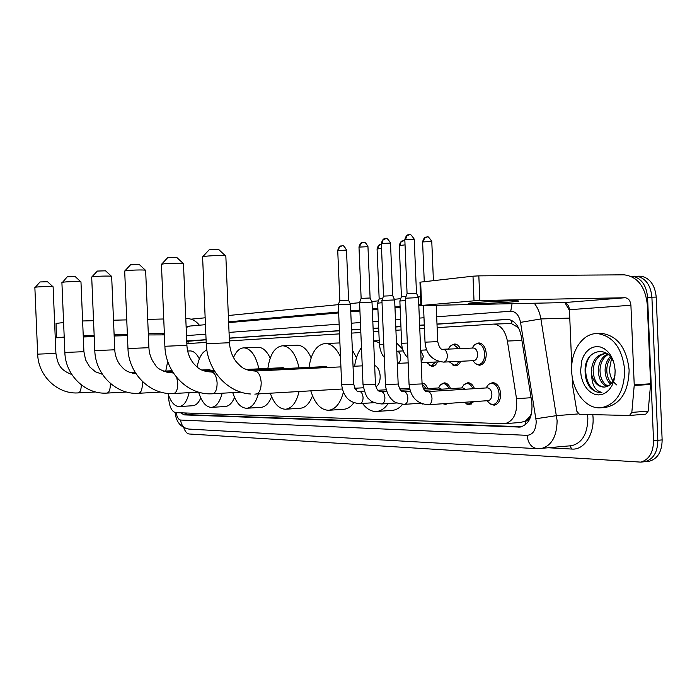 <?xml version="1.0" encoding="UTF-8"?>
<svg xmlns="http://www.w3.org/2000/svg" width="697" height="697" viewBox="0 0 697 697"><rect width="100%" height="100%" fill="white"/><g stroke="black" fill="none" stroke-linecap="round" stroke-linejoin="round"><path stroke-width="1.05" d="M451.386 345.337L454.74 343.996C456.997 344.135 458.861 345.668 460.308 348.57M475.31 344.335L478.926 342.88C483.143 343.604 485.582 347.254 486.262 353.832C486.088 360.741 483.814 364.557 479.449 365.28L476.225 364.13M422.051 383.01C424.482 383.245 426.381 385.11 427.758 388.604M441.245 384.221L444.277 382.862C446.951 382.949 449.051 384.866 450.558 388.63M464.62 384.178L467.879 382.714C470.702 382.792 472.906 384.779 474.491 388.665M489.155 384.134L492.657 382.557C497.222 383.115 499.888 386.905 500.664 393.927C500.542 400.557 498.372 404.321 494.156 405.218L490.575 404.103M168.63 395.469L168.639 397.97C169.38 406.734 171.732 411.631 175.688 412.65L504.828 423.706C513.75 421.188 517.644 412.859 516.529 398.71L507.399 341.042C505.29 330.787 500.821 325.124 493.981 324.07L437.141 327.634M529.554 416.937L525.329 421.171C527.368 421.093 528.77 419.681 529.554 416.937L531.619 413.304M518.49 327.677L511.65 323.713L508.401 323.626M520.903 422.408L525.076 421.162M424.447 328.453L419.786 328.749M401.08 329.942L395.922 330.273M378.837 331.363L373.243 331.72M360.837 332.513L351.654 333.105M339.535 333.872L229.409 340.911M206.19 342.401L186.84 343.638M437.376 361.926C436.139 364.801 434.431 366.291 432.245 366.395L429.448 365.402M460.665 361.281C459.358 364.217 457.563 365.742 455.28 365.855L452.275 364.784M422.852 404.103L420.317 403.275M448.206 403.38L445.627 404.452L442.943 403.746M473.777 401.629L469.299 404.826L465.979 403.79M180.732 412.824L184.086 414.889L520.067 427.095C529.014 424.543 532.926 416.248 531.794 402.23L521.234 336.181C519.134 326.03 514.656 320.42 507.808 319.339L436.993 324.053M521.783 426.738L187.545 414.663L184.478 412.946M630.837 276.195L632.937 276.317C641.519 278.443 646.398 285.43 647.574 297.27L653.533 440.731C653.35 452.501 649.107 459.628 640.813 462.12L189.14 433.987C186.97 433.708 185.184 431.609 183.781 427.688M191.013 319.174L205.162 317.797M228.337 315.523L339.247 304.554L350.452 304.223M350.164 303.613L359.591 302.69L363.024 384.683L375.439 384.178M371.719 301.505L378.471 300.843M394.363 299.292L400.705 298.673M418.174 296.966L420.57 296.73M633.233 276.317L637.25 276.282C645.84 278.399 650.728 285.369 651.904 297.192L657.846 440.312C657.663 452.057 653.42 459.175 645.108 461.658L642.991 461.884M424.299 324.907L419.638 325.229M400.932 326.492L395.783 326.841M378.698 327.999L373.104 328.374M360.697 329.211L351.523 329.838M339.395 330.657L229.287 338.106M206.077 339.674L186.726 340.981M186.744 341.382L206.085 339.796M229.296 338.228L339.404 330.796M351.523 329.977L360.706 329.359M373.113 328.522L378.698 328.139M395.783 326.989L400.941 326.64M419.638 325.377L424.307 325.063M437.002 324.21L508.348 319.392M634.296 276.212L637.25 276.282C645.84 278.399 650.728 285.369 651.904 297.192L657.846 440.312C657.663 452.057 653.42 459.175 645.108 461.658L640.813 462.12M638.583 276.178L641.545 276.247C650.144 278.364 655.032 285.317 656.217 297.105L662.141 439.903C661.958 451.621 657.707 458.722 649.386 461.205L647.26 461.431M94.182 335.788L84.259 336.477L94.208 336.363M199.394 325.211C195.805 320.716 191.318 318.459 185.942 318.442L185.777 318.451M56.466 337.757L56.03 323.417L56.466 337.766L64.229 337.548M63.593 322.554L56.03 323.417M163.743 318.982L147.703 319.374M126.758 319.888L113.506 320.211M93.546 320.698L82.621 320.968M64.202 337.069L56.631 337.74M114.142 335.405L115.136 335.24L114.134 335.187M83.291 336.965L94.217 336.625M114.169 336.006L127.42 335.597M148.356 334.943L164.414 334.891M83.239 335.754L94.165 335.414M114.116 334.813L127.368 334.403M148.313 333.767L164.344 333.279M53.111 286.868L53.024 286.772C52.214 286.293 38.196 286.65 35.425 287.225L40.017 281.954L47.535 281.736M189.114 392.655C187.031 401.402 183.738 406.046 179.216 406.578C174.555 406.412 170.791 402.021 167.933 393.422M200.771 397.987C198.584 402.91 195.874 405.497 192.651 405.741L179.216 406.578M165.764 371.031L167.716 361.351M189.741 350.948L190.298 350.922C193.67 351.061 196.685 353.719 199.351 358.894M34.859 287.399L37.673 354.146L55.917 353.414L53.111 286.815M80.974 281.919L80.861 281.806C79.867 281.283 65.579 281.658 62.564 282.276L67.287 276.77L75.145 276.535M222.143 393.221C219.825 402.108 216.253 406.83 211.409 407.379C205.964 407.144 201.703 402.073 198.61 392.15M234.54 397.429C232.11 403.171 229.008 406.194 225.262 406.499L211.409 407.379M210.982 370.299L209.231 369.654M197.155 367.084C198.854 357.639 202.095 351.959 206.87 350.033M61.902 282.485L64.856 352.455L83.91 351.689L80.965 281.858M111.668 276.474L111.529 276.326C110.309 275.768 95.759 276.151 92.474 276.831L91.699 277.075L97.336 271.063L105.561 270.819M258.352 393.918C255.773 402.91 251.896 407.684 246.703 408.259C240.779 408.059 236.126 402.849 232.746 392.62M271.612 396.715C268.911 403.406 265.374 406.943 260.992 407.336L246.703 408.259M246.329 369.445L244.508 368.722M233.486 357.552C236.213 351.192 239.751 347.96 244.098 347.838C250.946 348.666 255.877 355.67 258.892 368.852M257.611 347.324L258.404 347.298C262.969 347.533 266.907 351.14 270.209 358.101M91.699 277.075L94.801 350.6L114.752 349.798M124.719 271.046L130.609 264.747L139.243 264.485M145.647 270.445L145.464 270.253C143.983 269.661 129.189 270.061 125.599 270.793L124.685 271.081L127.969 348.535L148.897 347.698M299.057 391.54C296.382 402.535 291.886 408.433 285.57 409.226C279.122 409.069 274.026 403.737 270.288 393.221M312.5 395.8C309.52 403.607 305.46 407.754 300.32 408.25L285.57 409.226M285.247 368.513L282.973 367.702M267.883 368.425C269.974 354.163 274.958 346.609 282.834 345.764C290.37 346.662 295.781 354.024 299.065 367.85M296.617 345.242L297.593 345.207C302.942 345.529 307.455 349.728 311.123 357.822M161.46 264.355L167.646 257.716L176.742 257.428M183.477 263.727L183.233 263.475C181.429 262.847 166.417 263.274 162.506 264.067L161.399 264.424M343.342 392.376C340.302 403.493 335.388 409.461 328.592 410.289C320.725 410.036 314.791 403.554 310.792 390.851M353.849 402.735C350.922 406.804 347.576 408.973 343.821 409.261L328.592 410.289M328.331 367.493L325.708 366.578M308.998 367.38C311.359 352.299 316.917 344.327 325.691 343.464C331.563 343.839 336.503 348.334 340.502 356.96M339.727 342.941L325.691 343.464M352.368 350.112L356.489 357.674M202.618 256.871L209.126 249.84L218.736 249.535M225.845 256.208L225.523 255.877C223.31 255.215 208.142 255.668 203.855 256.531L202.522 256.975M375.866 386.791C378.767 385.136 380.205 381.581 380.187 376.127C379.708 370.429 377.861 366.883 374.655 365.481M388.159 403.537C384.814 408.459 380.91 411.108 376.467 411.474C371.327 411.692 366.683 409.008 362.527 403.441M356.394 390.381L355.818 388.212M409.522 388.299L399.581 388.97M402.622 404.347C399.512 408.067 396.035 410.08 392.193 410.376L376.467 411.474M354.625 366.221C355.67 358.598 357.953 352.386 361.473 347.603M379.22 340.702L373.627 340.911L379.307 342.61M396.445 342.819L402.622 349.092M421.075 403.45L420.396 403.267M338.306 304.676L339.805 300.573L348.587 300.189M405.454 298.211L409.061 384.439L422.086 383.925L426.242 388.699M445.758 403.554L443.231 403.72M359.556 302.672L372.006 302.123M359.582 302.594L361.116 298.394L370.107 298.002M423.436 388.865L439.11 387.915L441.541 389.187M438.43 387.959L440.46 384.814L443.231 383.603C445.653 383.664 447.587 385.371 449.016 388.726M472 401.751L468.149 404.208L463.993 402.3M381.904 300.494L394.659 299.928M381.939 300.407L383.498 296.103L392.707 295.694M424.438 390.242L462.651 387.889L465.248 389.24M461.771 387.941L463.914 384.718L466.824 383.472C469.377 383.533 471.407 385.293 472.906 388.76M427.261 391.618L487.369 387.863C489.939 388.168 491.446 390.303 491.882 394.275C491.812 398.022 490.592 400.148 488.214 400.644L428.402 404.739M486.288 387.933C487.517 385.049 489.285 383.516 491.585 383.333C495.863 383.855 498.372 387.41 499.096 393.997C498.974 400.217 496.944 403.746 492.997 404.591L489.834 403.676L487.194 400.714M405.41 298.203L418.479 297.619M405.445 298.107L407.048 293.698L416.484 293.271M435.782 362.004L431.147 365.786L426.486 362.449M377.652 303.09L379.142 298.987L382.575 298.647M426.128 349.964L426.616 349.964M383.768 344.205L379.377 344.423L377.652 303.169L382.034 302.725M425.614 349.981L426.259 348.805M459.027 361.36L456.892 364.2L454.165 365.228L449.295 361.83M399.869 300.973L401.394 296.774L406.081 296.356M449.06 349.014L449.6 349.023M399.834 301.052L405.549 300.529M448.467 349.04C449.713 346.209 451.447 344.771 453.66 344.719L458.696 348.639M473.132 348.03L473.455 348.012C475.833 348.413 477.21 350.469 477.593 354.189C477.497 358.101 476.217 360.253 473.751 360.645L443.815 362.1M472.366 348.064C473.672 345.146 475.502 343.673 477.828 343.621C481.784 344.301 484.075 347.725 484.703 353.893C484.546 360.384 482.42 363.965 478.316 364.636L475.363 363.607L472.941 360.689M473.829 302.664C468.82 303.108 467.182 303.413 468.924 303.587C472.871 304.031 500.341 302.951 512.696 301.879C518.185 301.4 519.953 301.078 517.993 300.895C513.872 300.468 485.609 301.592 473.829 302.664M634.209 385.511L634.226 384.849L650.606 383.777L650.589 384.439L634.209 385.511L631.831 412.415L629.478 415.482L579.468 414.349L576.846 411.3L572.629 385.702L572.211 376.659M650.606 383.777L647.33 304.868C645.309 286.606 637.572 276.596 624.111 274.827L478.83 275.864L479.858 300.529L625.07 297.741C628.441 298.142 630.393 300.642 630.916 305.251L634.226 384.849M650.589 384.439L648.175 411.108L645.814 414.149L629.635 415.456M420.936 305.53L419.969 282.302L420.648 282.111L421.624 305.452L420.944 305.591L563.716 302.62C567.018 302.986 568.926 305.347 569.432 309.712L571.758 365.637M479.858 300.529L474.021 300.816L472.993 276.186L420.648 282.111M472.993 276.186L478.83 275.864M474.021 300.816L421.624 305.452M624.721 370.29C624.103 392.054 616.244 404.548 601.136 407.762C586.29 409.488 572.193 391.444 571.688 371.152C570.521 351 582.919 332.6 597.799 333.619C613.282 336.172 622.255 348.395 624.721 370.29M599.098 333.567L602.173 333.454C617.681 335.998 626.664 348.195 629.13 370.037C628.511 391.758 620.635 404.216 605.51 407.423L604.979 407.466M580.566 371.004L581.795 360.628L583.607 356.045L586.125 352.168L589.235 349.197L592.772 347.289L596.571 346.54L600.457 347.001L604.212 348.666L607.662 351.454L610.616 355.235L612.924 359.826L614.449 364.984L615.129 370.447L614.911 375.918L613.804 381.12L611.888 385.772L609.248 389.649L606.042 392.55L602.417 394.336L598.584 394.92L594.724 394.293L591.03 392.507L587.684 389.64L584.853 385.85L582.657 381.329L581.202 376.302L580.566 371.004M614.789 366.857C610.938 343.543 584.269 348.57 585.088 370.839C585.062 377.495 586.778 383.089 590.246 387.637C593.435 391.026 596.998 392.638 600.927 392.463L601.894 392.359C595.282 391.034 591.884 385.188 591.718 374.812C593.94 382.758 598.087 386.87 604.177 387.131L604.386 387.114C597.486 386.347 593.731 380.815 593.147 370.499C593.888 361.029 597.852 355.392 605.048 353.597M607.793 354.059L604.7 353.597C596.737 354.66 592.311 360.332 591.431 370.604L591.718 374.812M608.246 354.451C603.175 357.544 600.422 362.771 599.995 370.116C600.23 378.21 602.914 383.533 608.045 386.094M607.645 354.015C601.929 356.812 598.81 362.205 598.287 370.212C598.592 378.846 601.537 384.274 607.131 386.486M610.99 357.535C608.307 361.002 606.904 365.071 606.782 369.732C606.782 375.361 608.333 379.874 611.443 383.289M610.25 356.55C606.982 360.088 605.266 364.514 605.092 369.828C605.144 376.119 606.982 380.919 610.616 384.204M616.854 385.005C612.375 381.738 609.901 376.572 609.431 369.523L611.548 358.363M615.042 373.888C614.066 380.762 611.243 385.023 606.556 386.661L604.177 387.131M589.2 357.282C580.679 371.074 589.096 393.814 600.997 392.455L601.049 392.455M186.482 413.016L186.848 414.558M188.251 340.999L187.946 343.569M511.842 320.507L511.65 323.713M525.329 421.171L525.677 424.551M521.914 340.467L507.399 341.042M531.07 397.717L516.529 398.71M187.545 414.663L184.086 414.889M176.158 412.668C176.994 417.189 178.484 419.646 180.619 420.047L527.124 435.337C532.944 434.736 535.976 430.049 536.22 421.276L520.537 322.371C518.977 315.114 515.71 311.393 510.735 311.219L436.688 316.795M175.147 412.58C176.149 421.973 180.697 427.47 188.774 429.064C183.982 428.428 181.264 425.423 180.619 420.047M534.25 303.239C537.605 307.386 539.818 312.622 540.889 318.938L557.112 420.683C556.851 436.488 551.58 445.775 541.29 448.546L540.175 448.668M578.292 413.922L556.598 415.621L535.967 418.749M570.373 445.801L571.793 445.671C582.213 442.909 587.571 433.752 587.85 418.191L587.527 414.532M592.772 414.654C595.255 433.125 584.539 450.288 571.88 449.06L549.114 447.805M228.607 321.831L338.62 312.003M350.73 310.923L359.905 310.095M372.294 308.989L377.879 308.492M394.946 306.968L400.095 306.506M418.784 304.833L420.901 304.65M653.533 440.731L662.141 439.903M647.574 297.27L656.217 297.105M520.537 322.371L540.889 318.938L569.78 318.093M569.458 310.47L565.006 302.794M424.003 317.754L419.341 318.102M400.644 319.505L395.487 319.897M378.41 321.178L372.817 321.605M360.419 322.537L351.244 323.225M339.125 324.14L229.052 332.417M205.85 334.168L186.5 335.623M571.88 449.06L569.806 445.853M510.735 311.219L512.068 303.709M186.16 327.451L190.333 326.013M570.425 445.792L537.561 448.702C531.471 447.805 527.995 443.353 527.124 435.337M188.007 341.016L186.726 341.06M507.303 319.322L506.588 319.339M520.912 426.956L518.69 427.148M164.387 334.36L162.619 334.499M78.238 392.908L78.273 392.908C80.146 392.455 81.157 389.797 81.305 384.91M106.981 393.091L107.024 393.091C109.246 392.489 110.353 389.379 110.344 383.751L110.326 383.385M138.607 393.3L138.659 393.291C141.116 392.664 142.336 389.388 142.345 383.489L142.136 381.207M173.579 393.526L173.649 393.517C176.358 392.847 177.726 389.405 177.744 383.193L176.759 377.556M173.414 373.043L172.717 372.939M212.454 393.779L211.383 393.822C187.31 394.938 165.503 372.224 164.893 346.261L186.909 345.355M240.892 392.15L212.541 393.77C215.565 393.056 217.089 389.423 217.124 382.871C216.532 376.293 214.693 372.686 211.6 372.041L211.357 372.059M250.667 394.014C226.943 392.672 206.957 369.506 206.251 343.699L229.479 342.741M255.921 394.058L256.034 394.058C259.423 393.282 261.14 389.431 261.192 382.505C260.556 375.544 258.5 371.719 255.032 371.039L254.963 371.039M339.831 300.52L337.731 250.511L346.496 250.118M341.931 245.823L339.352 247.113L338.402 250.24M338.315 304.746L341.669 384.788L353.797 384.291M359.138 391.4L359.277 391.392C361.421 391.697 362.684 393.744 363.067 397.534C363.032 401.071 362.039 403.093 360.088 403.598L359.948 403.607M361.133 298.333L358.99 247.104L367.964 246.686M363.285 242.286L360.671 243.61L359.704 246.808M380.789 391.461L380.937 391.453C383.184 391.766 384.509 393.857 384.91 397.743C384.866 401.367 383.82 403.441 381.773 403.955L381.651 403.964M383.524 296.042L381.329 243.523L390.512 243.079M385.72 238.574L383.071 239.916L382.095 243.201M403.476 391.531L403.685 391.514C406.055 391.827 407.44 393.979 407.858 397.961C407.815 401.681 406.708 403.807 404.556 404.338L404.434 404.338M381.939 300.494L385.458 384.561L398.17 384.056M407.074 293.62L404.826 239.759L414.236 239.289M409.331 234.662L406.639 236.039L405.645 239.411M418.479 297.514L422.086 383.995C423.262 389.388 425.004 391.932 427.296 391.609L427.609 391.575C430.101 391.897 431.565 394.101 432.001 398.196C431.948 402.012 430.79 404.19 428.516 404.73L428.463 404.739C417.076 403.946 410.611 397.203 409.061 384.509M379.168 298.935L377.077 249.003L381.529 248.393M381.268 244.307L378.75 245.579L377.809 248.716M396.802 351.21L396.976 351.192C399.102 351.567 400.348 353.562 400.697 357.169C400.662 360.715 399.616 362.788 397.586 363.381L397.307 363.398M401.42 296.713L399.276 245.562L405.044 244.874M403.563 240.735L401.019 242.033L400.061 245.248M407.954 357.988C404.025 353.945 401.925 349.066 401.638 343.325L407.327 343.046M420.692 350.582L423.445 356.385L421.188 362.37M424.264 281.701L422.6 241.946L431.774 241.484M426.991 236.989L424.412 238.313L423.445 241.606M442.595 349.371L443.266 349.293C445.601 349.694 446.96 351.785 447.343 355.566C447.282 359.286 446.132 361.464 443.893 362.091L443.405 362.109M443.571 362.109C432.227 360.663 426.05 354.015 425.022 342.175L437.725 341.635L436.209 305.303M625.07 297.741L563.716 302.62M630.916 305.251L569.432 309.712M631.831 412.415L648.175 411.108M510.457 323.565L493.981 324.07M521.33 422.382L504.828 423.706M632.937 276.317L641.545 276.247M421.441 305.608L418.827 305.835M400.139 307.482L394.99 307.943M377.922 309.451L372.337 309.938M359.94 311.036L350.765 311.847M338.655 312.918L228.633 322.633M205.449 324.68L189.671 326.074L186.143 327.059M188.774 429.064L537.23 448.685M649.386 461.205L645.108 461.658M95.672 391.967L77.306 392.942C56.927 393.91 38.152 375.474 37.673 354.154M47.492 281.693L53.024 286.772M187.65 351.027L190.298 350.922M71.826 374.542C58.844 369.663 57.677 362.928 55.917 353.405M171.993 370.743L163.455 371.135M135.209 372.451L130.426 372.677M102.18 373.993L101.126 374.036M126.523 392.028L106.014 393.134C84.834 394.136 65.361 374.794 64.856 352.464M75.093 276.491L80.861 281.806M102.372 374.272L95.437 371.789L89.66 366.875L85.592 359.879L83.91 351.68M209.379 369.645L201.694 370.002M172.368 371.379L164.884 371.728M135.61 373.104L132.395 373.252M160.624 392.08L137.614 393.335C115.554 394.38 95.341 374.036 94.801 350.608M105.5 270.758L111.529 276.326M136.037 373.758C124.955 371.91 123.735 368.8 120.006 364.862C116.826 360.523 115.075 355.496 114.752 349.781L111.659 276.387M244.098 347.838L258.404 347.298M213.988 370.159L203.193 370.665M172.812 372.093L166.958 372.372M198.523 392.123L172.542 393.57C149.533 394.65 128.536 373.183 127.969 348.552M139.156 264.407L145.464 270.253M173.326 372.912L172.76 372.939C162.985 371.701 157.034 368.835 154.926 364.339C151.284 359.635 149.271 354.085 148.897 347.681L145.638 270.323M282.834 345.764L297.593 345.207M283.182 367.694L246.032 369.462M214.467 370.961L205.388 371.388M176.629 257.324L183.233 263.475M215.042 371.876L211.6 372.041C200.03 371.292 197.8 367.755 193.452 363.329C189.506 358.302 187.327 352.307 186.909 345.337L183.468 263.571M164.884 346.243L161.451 264.52M325.961 366.57L248.35 370.281M218.588 249.387L225.523 255.877M340.92 366.883L255.032 371.039C243.14 370.22 241.528 367.031 236.544 362.152C232.293 356.777 229.94 350.295 229.479 342.706L225.837 255.991M363.355 387.776L354.799 388.273M342.244 389.004L254.806 394.11M206.242 343.673L202.609 257.088M362.231 365.855L353.048 366.3M337.731 250.406C339.613 244.359 341.399 246.45 341.19 245.91C342.149 247.095 342.271 242.512 346.496 250.005L348.587 300.137M341.669 384.84C343.316 396.802 349.432 403.058 360.009 403.607L374.394 402.657M364.217 391.095L359.277 391.392C357.195 392.341 355.365 389.989 353.797 384.343L350.443 304.145M348.561 300.128L350.408 304.145M386.251 389.771L377.887 390.276M422.077 383.655L423.924 383.542M358.99 246.982C360.872 240.831 362.693 242.939 362.536 242.373L363.276 242.277C363.564 243.087 364.287 239.855 367.955 246.564L370.107 297.933M363.024 384.735C364.906 393.509 367.031 398.379 369.41 399.329C370.917 401.681 375.012 403.223 381.703 403.964M396.924 402.953L381.738 403.964M444.494 403.851L447.901 403.615M386.661 391.104L380.937 391.453C379.743 391.801 376.694 391.226 375.439 384.23L372.006 302.045M370.072 297.933L371.963 302.045M409.853 389.693L400.575 390.259M443.231 383.603L446.533 383.411M381.32 243.384C383.254 237.076 385.11 239.237 384.962 238.662C385.424 240.343 385.145 234.427 390.503 242.939L392.707 295.624M385.458 384.622C386.26 394.275 391.67 399.703 392.411 400C393.753 402.134 397.778 403.58 404.495 404.338M420.622 403.249L404.521 404.338M468.149 404.208L471.677 403.964M410.272 391.104L403.685 391.514C401.585 392.359 399.747 389.893 398.17 384.117L394.65 299.841M392.672 295.615L394.607 299.832M466.824 383.472L470.24 383.272M404.818 239.602C406.743 233.181 408.703 235.333 408.555 234.75L409.583 234.654C409.627 233.268 411.178 234.758 414.227 239.132L416.484 293.193M492.997 404.591L496.647 404.33M416.449 293.184L418.427 297.506M491.585 383.333L495.14 383.123M377.068 248.89C378.941 242.852 380.719 244.935 380.579 244.377L381.364 244.298M379.377 344.423C380.187 350.539 381.834 354.86 384.317 357.387M408.154 362.876L397.508 363.39M431.46 365.768L434.64 365.611M426.381 349.946L420.674 350.19L426.686 349.964M403.267 350.922L396.976 351.192M399.268 245.431C401.184 239.254 403.005 241.389 402.866 240.813L404.87 240.874M439.912 361.804L421.197 362.71M454.514 365.211L457.798 365.045M449.347 349.005L442.264 349.302M401.638 343.316L399.869 301.06M453.66 344.719L456.875 344.588M422.591 241.798C424.551 235.464 426.407 237.66 426.285 237.067L427.27 236.98C427.331 235.647 428.829 237.102 431.774 241.336L433.412 280.664M478.7 364.618L482.106 364.444M437.725 341.617C439.066 347.254 440.826 349.824 443.013 349.345L473.455 348.012M425.022 342.157L423.488 305.574M477.828 343.621L481.148 343.49M629.478 415.482L645.814 414.149M601.136 407.762L605.51 407.423M597.799 333.619L602.173 333.454"/></g></svg>
